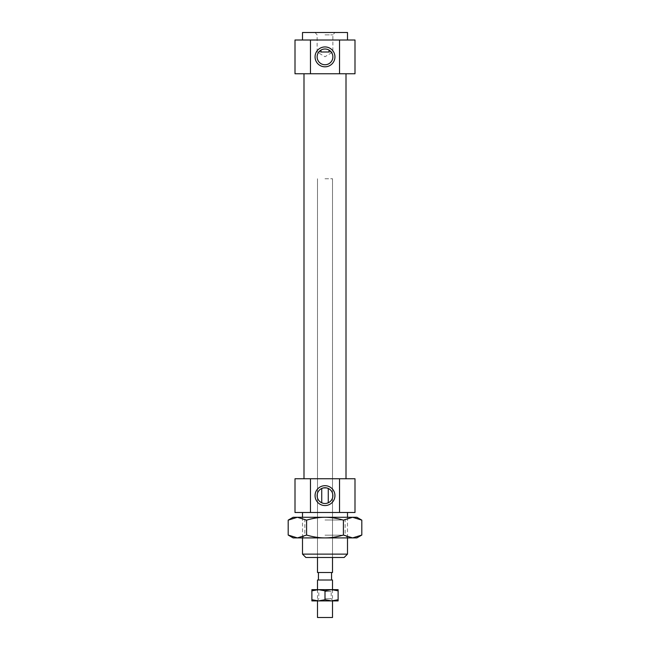 <?xml version="1.0" encoding="UTF-8"?>
<svg xmlns="http://www.w3.org/2000/svg" width="650" height="650" viewBox="0 0 650 650"><rect width="100%" height="100%" fill="white"/><g stroke="black" fill="none" stroke-linecap="round" stroke-linejoin="round"><path stroke-width="0.49" stroke-dasharray="3.25 2.44" d="M302.502 554.125L347.498 554.125M344.126 557.497L305.874 557.497M325 512.501L347.498 512.501L325 512.501M325 557.497L332.499 557.497L325 557.497M320.946 52L317.127 52L320.946 52M329.054 52L332.873 52L329.054 52M302.502 32.5L347.498 32.5M325 34.873L332.873 34.873L325 34.873M320.946 50.123C323.651 48.636 326.349 48.636 329.054 50.123A7.873 7.873 0 0 1 331.004 61.969A7.873 7.873 0 0 1 318.996 61.969A7.873 7.873 0 0 1 320.946 50.123M328.266 502.791A7.873 7.873 0 0 0 328.266 488.459M321.734 488.459A7.873 7.873 0 0 0 321.734 502.791M323.408 503.336L326.592 503.336M295.002 73.751L354.998 73.751M325 73.751L346.003 73.751L325 73.751M295.002 512.501L354.998 512.501M325 178.75L332.499 178.75L325 178.75M325 39.999L347.498 39.999L325 39.999M295.002 39.999L354.998 39.999M325 478.749L346.003 478.749L325 478.749M295.002 478.749L354.998 478.749M317.501 572.504L332.499 572.504M325 572.504L331.565 572.504L325 572.504M317.501 580.003L332.499 580.003M317.501 617.5L332.499 617.5M361.806 535.056L352.601 537.908L356.874 537.908M343.403 535.056C336.976 536.949 330.842 537.899 325 537.908L352.601 537.908L343.403 535.056L343.403 520.13L352.601 517.278L361.806 520.13M325 537.908C319.158 537.899 313.024 536.949 306.597 535.056L297.399 537.908L325 537.908M293.126 537.908L297.399 537.908L288.194 535.056M356.874 517.278L293.126 517.278M288.194 520.13L297.399 517.278L306.597 520.13C313.024 518.237 319.158 517.286 325 517.278C330.842 517.286 336.976 518.237 343.403 520.13M306.597 535.056L306.597 520.13M325 535.186L345.158 535.186L325 535.186M325 517.278L302.128 517.278L325 517.278M325 520L345.158 520L325 520M325 591.533L331.191 591.533L325 591.533M325 589.656L316.94 589.656L325 589.656M325 598.747L331.191 598.747L325 598.747M318.435 589.656L311.878 589.656L311.878 590.826L318.435 589.656L325 590.826L331.565 589.656L318.435 589.656M338.122 589.656L331.565 589.656L338.122 590.826L338.122 589.656M325 600.909L333.06 600.909L325 600.909M338.122 600.909L338.122 599.731L331.565 600.909L338.122 600.909M331.565 600.909L325 599.731L318.435 600.909L331.565 600.909M318.435 600.909L311.878 599.731L311.878 600.909L318.435 600.909M325 590.826L325 599.731M338.122 590.826L338.122 599.731M311.878 590.826L311.878 599.731M302.502 517.278L302.502 537.908M347.498 517.278L347.498 537.908M315.063 32.5L317.127 34.873L317.127 52L325 56.729L332.873 52L332.873 34.873L334.937 32.5M317.501 178.75L317.501 557.497L317.501 178.75M332.499 178.75L332.499 557.497L332.499 178.75M317.501 589.656L317.501 600.909M332.499 589.656L332.499 600.909M302.128 537.908L304.842 535.186L304.842 520L302.128 517.278M347.872 537.908L345.158 535.186L345.158 520L347.872 517.278M333.06 600.909L331.191 598.747L331.191 591.533L333.06 589.656M316.94 600.909L318.809 598.747L318.809 591.533L316.94 589.656"/><path stroke-width="0.97" d="M347.498 554.125L302.502 554.125L305.874 557.497L344.126 557.497L347.498 554.125L347.498 537.908M329.054 50.123A7.873 7.873 0 0 0 317.127 56.875A7.873 7.873 0 0 0 328.876 63.733A7.873 7.873 0 0 0 329.054 50.123L329.054 52L320.946 52L320.946 50.123M329.054 52L320.946 52M326.592 503.336L328.266 502.791L328.266 488.459A7.873 7.873 0 0 0 317.127 495.625A7.873 7.873 0 0 0 332.556 497.843A7.873 7.873 0 0 0 328.266 488.459L326.592 487.914M326.536 487.898L323.464 487.898M323.408 487.914L321.734 488.459L321.734 502.791L323.408 503.336M315.063 495.625A9.937 9.937 0 0 1 329.973 487.021A9.937 9.937 0 0 1 329.973 504.229A9.937 9.937 0 0 1 315.063 495.625M315.063 56.875A9.937 9.937 0 0 1 329.973 48.271A9.937 9.937 0 0 1 329.973 65.479A9.937 9.937 0 0 1 315.063 56.875M339.527 39.999L339.527 73.751L310.473 73.751L310.473 39.999L354.998 39.999L354.998 73.751L339.527 73.751M310.473 478.749L339.527 478.749L339.527 512.501L310.473 512.501L310.473 478.749L295.002 478.749L295.002 512.501L310.473 512.501M310.473 73.751L295.002 73.751L295.002 39.999L310.473 39.999M339.527 478.749L354.998 478.749L354.998 512.501L339.527 512.501M347.498 39.999L347.498 32.5L302.502 32.5L302.502 39.999M332.499 557.497L332.499 572.504L317.501 572.504L317.501 557.497M332.499 589.656L332.499 580.003L317.501 580.003L317.501 589.656M332.499 600.909L332.499 617.5L317.501 617.5L317.501 600.909M343.403 535.056L352.601 537.908L325 537.908C330.842 537.899 336.976 536.949 343.403 535.056L343.403 520.13C336.976 518.237 330.842 517.286 325 517.278L356.874 517.278L361.806 520.13L352.601 517.278L343.403 520.13M361.806 535.056L356.874 537.908L352.601 537.908L361.806 535.056L361.806 520.13M297.399 537.908L293.126 537.908L288.194 535.056L297.399 537.908L306.597 535.056C313.024 536.949 319.158 537.899 325 537.908L297.399 537.908M306.597 520.13L297.399 517.278L325 517.278C319.158 517.286 313.024 518.237 306.597 520.13L306.597 535.056M288.194 520.13L293.126 517.278L297.399 517.278L288.194 520.13L288.194 535.056M311.878 589.656L338.122 589.656L338.122 590.826L331.565 589.656L325 590.826L318.435 589.656L311.878 590.826L311.878 589.656M325 599.731L331.565 600.909L318.435 600.909L325 599.731L325 590.826M338.122 599.731L338.122 600.909L331.565 600.909L338.122 599.731L338.122 590.826M311.878 600.909L311.878 599.731L318.435 600.909L311.878 600.909M311.878 590.826L311.878 599.731M302.502 512.501L302.502 517.278M302.502 537.908L302.502 554.125M347.498 512.501L347.498 517.278M303.997 73.751L303.997 478.749M346.003 73.751L346.003 478.749M318.435 572.504L318.435 580.003M331.565 572.504L331.565 580.003"/></g></svg>
